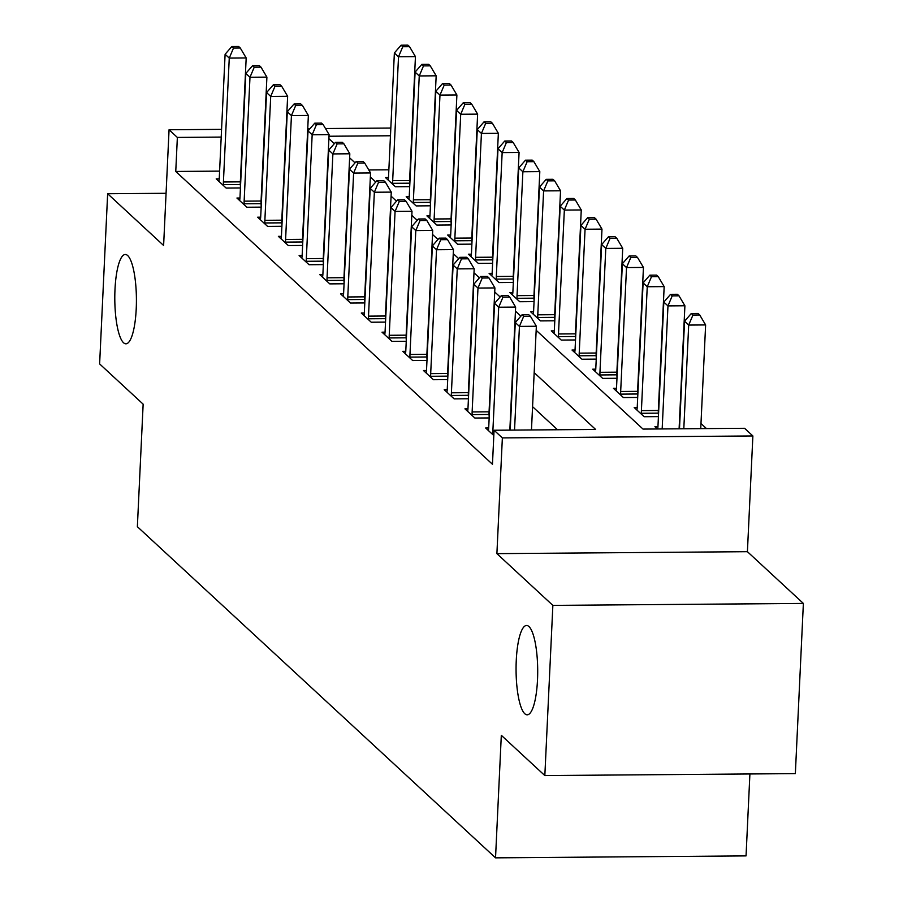 <?xml version="1.0" encoding="UTF-8"?>
<svg xmlns="http://www.w3.org/2000/svg" width="903" height="903" viewBox="0 0 903 903"><rect width="100%" height="100%" fill="white"/><g stroke="black" fill="none" stroke-linecap="round" stroke-linejoin="round"><path stroke-width="1.35" d="M516.268 660.341A44.665 10.802 89.6 0 1 526.539 625.497A44.665 10.802 89.6 0 1 537.499 679.97A44.665 10.802 89.6 0 1 527.228 714.815A44.665 10.802 89.6 0 1 516.268 660.341M114.997 289.332A44.665 10.802 89.6 0 1 125.257 254.488A44.665 10.802 89.6 0 1 136.218 308.95A44.665 10.802 89.6 0 1 125.957 343.806A44.665 10.802 89.6 0 1 114.997 289.332M536.168 330.295L643.026 429.083L744.58 428.293L752.876 435.957L502.361 437.91L494.065 430.246L595.63 429.456L534.17 372.634M747.413 551.688L496.898 553.641L552.862 605.382L544.836 775.564L795.351 773.611L803.377 603.43L747.413 551.688L752.876 435.957M749.908 773.961L746.047 855.897L495.533 857.85L137.369 526.697L143.148 404.16L99.623 363.92L107.649 193.739L163.612 245.481L169.064 129.761L221.574 129.343M706.485 428.598L700.976 423.507M552.862 605.382L803.377 603.43M166.073 193.287L107.649 193.739M388.866 169.798L368.774 169.956M388.493 177.53L385.468 177.552L395.424 186.752L409.702 186.639M409.217 196.696L406.192 196.719L416.148 205.918L430.426 205.805M429.941 215.862L426.927 215.885L436.871 225.084L451.15 224.971M450.676 235.028L447.651 235.051L457.595 244.25L471.885 244.137M471.4 254.183L468.375 254.217L478.33 263.405L492.609 263.304M492.124 273.349L489.11 273.372L499.054 282.571L513.333 282.458M512.848 292.516L509.834 292.538L519.778 301.737L534.068 301.625M533.583 311.682L530.558 311.704L540.513 320.904L554.792 320.791M554.307 330.848L551.281 330.87L561.237 340.07L575.516 339.957M575.03 350.003L572.017 350.037L581.961 359.225L596.24 359.123M595.766 369.169L592.74 369.192L602.685 378.391L616.975 378.278M616.489 388.335L613.464 388.358L623.42 397.557L637.699 397.444M637.213 407.501L634.199 407.524L644.144 416.723L658.422 416.61M657.937 426.667L654.923 426.69L657.395 428.97M219.598 171.118L175.758 171.457L492.462 464.277L494.065 430.246M557.535 429.749L532.567 406.677M219.226 178.85L216.201 178.873L226.156 188.072L240.435 187.959M239.95 198.017L236.936 198.039L246.88 207.238L261.159 207.126M260.685 217.183L257.66 217.205L267.604 226.405L281.894 226.292M281.409 236.338L278.384 236.36L288.339 245.56L302.618 245.458M302.133 255.504L299.119 255.526L309.063 264.726L323.342 264.613M322.856 274.67L319.843 274.693L329.787 283.892L344.077 283.779M343.591 293.836L340.566 293.859L350.522 303.058L364.801 302.945M364.315 313.002L361.29 313.025L371.246 322.224L385.525 322.111M385.039 332.157L382.025 332.18L391.97 341.379L406.248 341.278M405.774 351.323L402.749 351.346L412.694 360.545L426.984 360.432M426.498 370.49L423.473 370.512L433.429 379.711L447.707 379.599M447.222 389.656L444.208 389.678L454.153 398.878L468.431 398.765M467.946 408.822L464.932 408.845L474.876 418.044L489.166 417.931M488.681 427.977L485.656 427.999L493.817 435.551M496.898 553.641L502.361 437.91M175.758 171.457L177.36 137.425L169.064 129.761M544.836 775.564L501.312 735.313L495.533 857.85M328.895 138.656L334.324 143.667M349.63 157.822L355.048 162.833M370.354 176.988L375.783 182M391.078 196.143L396.507 201.166M411.813 215.309L417.231 220.332M432.537 234.475L437.966 239.487M453.261 253.641L458.69 258.653M473.996 272.808L479.414 277.819M494.72 291.962L500.138 296.985M515.444 311.129L520.873 316.152M390.468 135.766L329.019 136.24M307.742 128.677L309.989 128.655M325.486 128.542L390.83 128.034M221.201 137.075L177.36 137.425M223.413 181.988L240.345 181.853L246.18 57.961L229.26 58.097L223.413 181.988A6.976 1.693 -90.4 0 0 223.413 184.641L223.459 185.578M233.505 48.051L240.277 48.006L238.618 46.471L231.845 46.516L233.505 48.051L229.26 58.097L225.107 54.259L219.271 178.151A6.976 1.693 -90.4 0 1 219.023 180.589L218.898 181.368M240.345 181.853A6.976 1.693 -90.4 0 0 240.345 184.505L240.469 187.271M246.18 57.961L240.277 48.006M231.845 46.516L225.107 54.259M409.736 185.95L409.601 183.185A6.976 1.693 89.6 0 1 409.601 180.532L415.448 56.641L398.516 56.776L394.374 52.938L388.527 176.83A6.976 1.693 89.6 0 1 388.29 179.268L388.166 180.047M392.726 184.257L392.681 183.32A6.976 1.693 89.6 0 1 392.681 180.668L398.516 56.776L402.772 46.73L409.544 46.685L407.885 45.15L401.113 45.206L402.772 46.73M394.374 52.938L401.113 45.206M409.544 46.685L415.448 56.641M244.137 201.155L261.069 201.019L266.904 77.127L249.984 77.252L244.137 201.155A6.976 1.693 -90.4 0 0 244.137 203.807L244.182 204.744M254.24 67.217L261.001 67.161L259.342 65.637L252.58 65.682L254.24 67.217L249.984 77.252L245.842 73.425L239.995 197.317A6.976 1.693 -90.4 0 1 239.758 199.744L239.634 200.534M261.069 201.019A6.976 1.693 -90.4 0 0 261.069 203.672L261.193 206.437M266.904 77.127L261.001 67.161M252.58 65.682L245.842 73.425M264.872 220.309L281.792 220.185L287.639 96.294L270.708 96.418L264.872 220.309A6.976 1.693 -90.4 0 0 264.872 222.962L264.906 223.91M274.963 86.383L281.736 86.327L280.077 84.792L273.304 84.848L274.963 86.383L270.708 96.418L266.566 92.591L260.719 216.483A6.976 1.693 -90.4 0 1 260.482 218.91L260.357 219.7M281.792 220.185A6.976 1.693 -90.4 0 0 281.792 222.838L281.928 225.603M287.639 96.294L281.736 86.327M273.304 84.848L266.566 92.591M285.596 239.476L302.516 239.34L308.363 115.449L291.432 115.584L285.596 239.476A6.976 1.693 -90.4 0 0 285.596 242.128L285.641 243.065M295.687 105.549L302.46 105.493L300.801 103.958L294.028 104.014L295.687 105.549L291.432 115.584L287.289 111.746L281.454 235.649A6.976 1.693 -90.4 0 1 281.205 238.076L281.081 238.855M302.516 239.34A6.976 1.693 -90.4 0 0 302.516 241.993L302.652 244.769M308.363 115.449L302.46 105.493M294.028 104.014L287.289 111.746M430.46 205.116L430.336 202.351A6.976 1.693 89.6 0 1 430.336 199.698L436.172 75.807L419.252 75.942L415.098 72.105L409.262 195.996A6.976 1.693 89.6 0 1 409.014 198.434L408.89 199.213M413.45 203.423L413.405 202.486A6.976 1.693 89.6 0 1 413.405 199.834L419.252 75.942L423.496 65.896L430.268 65.851L428.609 64.316L421.836 64.361L423.496 65.896M415.098 72.105L421.836 64.361M430.268 65.851L436.172 75.807M451.184 224.283L451.06 221.517A6.976 1.693 89.6 0 1 451.06 218.865L456.895 94.973L439.975 95.097L435.833 91.271L429.986 215.162A6.976 1.693 89.6 0 1 429.749 217.589L429.625 218.379M434.174 222.589L434.129 221.653A6.976 1.693 89.6 0 1 434.129 219L439.975 95.097L444.231 85.063L450.992 85.006L449.333 83.482L442.572 83.527L444.231 85.063M435.833 91.271L442.572 83.527M450.992 85.006L456.895 94.973M471.919 243.449L471.784 240.683A6.976 1.693 89.6 0 1 471.784 238.031L477.631 114.139L460.699 114.263L456.557 110.437L450.71 234.328A6.976 1.693 89.6 0 1 450.473 236.755L450.349 237.545M454.898 241.756L454.864 240.808A6.976 1.693 89.6 0 1 454.864 238.155L460.699 114.263L464.955 104.229L471.727 104.172L470.068 102.637L463.295 102.694L464.955 104.229M456.557 110.437L463.295 102.694M471.727 104.172L477.631 114.139M306.32 258.642L323.251 258.506L329.087 134.615L312.167 134.75L306.32 258.642A6.976 1.693 -90.4 0 0 306.32 261.294L306.365 262.231M316.411 124.704L323.184 124.659L321.524 123.124L314.763 123.18L316.411 124.704L312.167 134.75L308.025 130.912L302.178 254.804A6.976 1.693 -90.4 0 1 301.941 257.242L301.816 258.021M323.251 258.506A6.976 1.693 -90.4 0 0 323.251 261.159L323.376 263.924M329.087 134.615L323.184 124.659M314.763 123.18L308.025 130.912M492.643 262.615L492.507 259.85A6.976 1.693 89.6 0 1 492.507 257.197L498.354 133.294L481.423 133.43L477.281 129.603L471.445 253.495A6.976 1.693 89.6 0 1 471.197 255.921L471.073 256.7M475.633 260.922L475.588 259.974A6.976 1.693 89.6 0 1 475.588 257.321L481.423 133.43L485.679 123.395L492.451 123.339L490.792 121.803L484.019 121.86L485.679 123.395M477.281 129.603L484.019 121.86M492.451 123.339L498.354 133.294M327.044 277.808L343.975 277.672L349.822 153.781L332.891 153.916L327.044 277.808A6.976 1.693 -90.4 0 0 327.044 280.461L327.089 281.397M337.146 143.87L343.919 143.825L342.26 142.29L335.487 142.335L337.146 143.87L332.891 153.916L328.748 150.079L322.902 273.97A6.976 1.693 -90.4 0 1 322.664 276.408L322.54 277.187M343.975 277.672A6.976 1.693 -90.4 0 0 343.975 280.325L344.099 283.091M349.822 153.781L343.919 143.825M335.487 142.335L328.748 150.079M347.779 296.974L364.699 296.839L370.546 172.947L353.615 173.071L347.779 296.974A6.976 1.693 -90.4 0 0 347.779 299.627L347.824 300.564M357.87 163.037L364.643 162.98L362.983 161.456L356.211 161.502L357.87 163.037L353.615 173.071L349.472 169.245L343.625 293.136A6.976 1.693 -90.4 0 1 343.388 295.563L343.264 296.353M364.699 296.839A6.976 1.693 -90.4 0 0 364.699 299.491L364.835 302.257M370.546 172.947L364.643 162.98M356.211 161.502L349.472 169.245M368.503 316.129L385.434 316.005L391.27 192.113L374.35 192.237L368.503 316.129A6.976 1.693 -90.4 0 0 368.503 318.782L368.548 319.73M378.594 182.203L385.367 182.146L383.707 180.611L376.935 180.668L378.594 182.203L374.35 192.237L370.196 188.411L364.361 312.303A6.976 1.693 -90.4 0 1 364.123 314.729L363.988 315.519M385.434 316.005A6.976 1.693 -90.4 0 0 385.434 318.657L385.558 321.423M391.27 192.113L385.367 182.146M376.935 180.668L370.196 188.411M389.227 335.295L406.158 335.16L412.005 211.268L395.074 211.404L389.227 335.295A6.976 1.693 -90.4 0 0 389.227 337.948L389.272 338.885M399.329 201.369L406.09 201.313L404.442 199.777L397.67 199.834L399.329 201.369L395.074 211.404L390.931 207.566L385.084 331.469A6.976 1.693 -90.4 0 1 384.847 333.896L384.723 334.674M406.158 335.16A6.976 1.693 -90.4 0 0 406.158 337.812L406.282 340.589M412.005 211.268L406.09 201.313M397.67 199.834L390.931 207.566M409.962 354.461L426.882 354.326L432.729 230.434L415.798 230.57L409.962 354.461A6.976 1.693 -90.4 0 0 409.962 357.114L409.996 358.051M420.053 220.524L426.826 220.479L425.166 218.944L418.394 219L420.053 220.524L415.798 230.57L411.655 226.732L405.808 350.624A6.976 1.693 -90.4 0 1 405.571 353.062L405.447 353.841M426.882 354.326A6.976 1.693 -90.4 0 0 426.882 356.978L427.017 359.744M432.729 230.434L426.826 220.479M418.394 219L411.655 226.732M513.367 281.77L513.243 279.004A6.976 1.693 89.6 0 1 513.243 276.352L519.078 152.46L502.158 152.596L498.004 148.758L492.169 272.65A6.976 1.693 89.6 0 1 491.932 275.088L491.808 275.866M496.357 280.077L496.311 279.14A6.976 1.693 89.6 0 1 496.311 276.487L502.158 152.596L506.402 142.55L513.175 142.505L511.516 140.97L504.754 141.026L506.402 142.55M498.004 148.758L504.754 141.026M513.175 142.505L519.078 152.46M534.091 300.936L533.966 298.171A6.976 1.693 89.6 0 1 533.966 295.518L539.813 171.626L522.882 171.762L518.74 167.924L512.893 291.816A6.976 1.693 89.6 0 1 512.656 294.254L512.532 295.033M517.08 299.243L517.035 298.306A6.976 1.693 89.6 0 1 517.035 295.653L522.882 171.762L527.138 161.716L533.91 161.671L532.251 160.136L525.478 160.181L527.138 161.716M518.74 167.924L525.478 160.181M533.91 161.671L539.813 171.626M554.826 320.102L554.69 317.337A6.976 1.693 89.6 0 1 554.69 314.684L560.537 190.793L543.606 190.917L539.463 187.09L533.617 310.982A6.976 1.693 89.6 0 1 533.38 313.409L533.255 314.199M537.816 318.409L537.77 317.472A6.976 1.693 89.6 0 1 537.77 314.82L543.606 190.917L547.861 180.882L554.634 180.826L552.975 179.302L546.202 179.347L547.861 180.882M539.463 187.09L546.202 179.347M554.634 180.826L560.537 190.793M575.55 339.268L575.425 336.503A6.976 1.693 89.6 0 1 575.425 333.85L581.261 209.959L564.341 210.083L560.187 206.256L554.352 330.148A6.976 1.693 89.6 0 1 554.115 332.575L553.979 333.365M558.539 337.575L558.494 336.627A6.976 1.693 89.6 0 1 558.494 333.975L564.341 210.083L568.585 200.048L575.358 199.992L573.698 198.457L566.926 198.513L568.585 200.048M560.187 206.256L566.926 198.513M575.358 199.992L581.261 209.959M596.273 358.435L596.149 355.669A6.976 1.693 89.6 0 1 596.149 353.017L601.985 229.114L585.065 229.249L580.922 225.423L575.076 349.314A6.976 1.693 89.6 0 1 574.839 351.741L574.714 352.52M579.263 356.741L579.218 355.793A6.976 1.693 89.6 0 1 579.218 353.141L585.065 229.249L589.32 219.215L596.082 219.158L594.434 217.623L587.661 217.679L589.32 219.215M580.922 225.423L587.661 217.679M596.082 219.158L601.985 229.114M430.686 373.628L447.606 373.492L453.453 249.6L436.533 249.736L430.686 373.628A6.976 1.693 -90.4 0 0 430.686 376.28L430.731 377.217M440.777 239.69L447.549 239.645L445.89 238.11L439.118 238.155L440.777 239.69L436.533 249.736L432.379 245.898L426.543 369.79A6.976 1.693 -90.4 0 1 426.295 372.228L426.171 373.007M447.606 373.492A6.976 1.693 -90.4 0 0 447.606 376.145L447.741 378.91M453.453 249.6L447.549 239.645M439.118 238.155L432.379 245.898M617.009 377.589L616.873 374.824A6.976 1.693 89.6 0 1 616.873 372.171L622.72 248.28L605.789 248.415L601.646 244.578L595.799 368.469A6.976 1.693 89.6 0 1 595.562 370.907L595.438 371.686M599.987 375.896L599.953 374.959A6.976 1.693 89.6 0 1 599.953 372.307L605.789 248.415L610.044 238.369L616.817 238.324L615.157 236.789L608.385 236.846L610.044 238.369M601.646 244.578L608.385 236.846M616.817 238.324L622.72 248.28M451.41 392.794L468.341 392.658L474.177 268.767L457.257 268.891L451.41 392.794A6.976 1.693 -90.4 0 0 451.41 395.446L451.455 396.383M461.501 258.856L468.273 258.8L466.614 257.276L459.853 257.321L461.501 258.856L457.257 268.891L453.114 265.064L447.267 388.956A6.976 1.693 -90.4 0 1 447.03 391.383L446.906 392.173M468.341 392.658A6.976 1.693 -90.4 0 0 468.341 395.311L468.465 398.076M474.177 268.767L468.273 258.8M459.853 257.321L453.114 265.064M637.732 396.756L637.597 393.99A6.976 1.693 89.6 0 1 637.597 391.338L643.444 267.446L626.524 267.581L622.37 263.744L616.535 387.635A6.976 1.693 89.6 0 1 616.286 390.073L616.162 390.852M620.722 395.062L620.677 394.126A6.976 1.693 89.6 0 1 620.677 391.473L626.524 267.581L630.768 257.536L637.541 257.49L635.881 255.955L629.109 256L630.768 257.536M622.37 263.744L629.109 256M637.541 257.49L643.444 267.446M472.134 411.949L489.065 411.824L494.912 287.933L477.98 288.057L472.134 411.949A6.976 1.693 -90.4 0 0 472.134 414.601L472.179 415.549M482.236 278.022L489.008 277.966L487.349 276.431L480.577 276.487L482.236 278.022L477.98 288.057L473.838 284.231L467.991 408.122A6.976 1.693 -90.4 0 1 467.754 410.549L467.63 411.339M489.065 411.824A6.976 1.693 -90.4 0 0 489.065 414.477L489.189 417.242M494.912 287.933L489.008 277.966M480.577 276.487L473.838 284.231M658.456 415.922L658.332 413.156A6.976 1.693 89.6 0 1 658.332 410.504L664.168 286.612L647.248 286.736L643.105 282.91L637.258 406.801A6.976 1.693 89.6 0 1 637.021 409.228L636.897 410.018M641.446 414.229L641.401 413.292A6.976 1.693 89.6 0 1 641.401 410.639L647.248 286.736L651.492 276.702L658.264 276.645L656.605 275.122L649.844 275.167L651.492 276.702M643.105 282.91L649.844 275.167M658.264 276.645L664.168 286.612M509.834 430.121L515.636 307.088L498.704 307.223L492.869 431.115A6.976 1.693 -90.4 0 0 492.869 433.767L492.914 434.704M502.96 297.189L509.732 297.132L508.073 295.597L501.3 295.653L502.96 297.189L498.704 307.223L494.562 303.385L488.726 427.288A6.976 1.693 -90.4 0 1 488.478 429.715L488.354 430.494M515.636 307.088L509.732 297.132M501.3 295.653L494.562 303.385M679.101 428.801L684.903 305.778L667.972 305.903L663.829 302.076L657.982 425.968A6.976 1.693 89.6 0 1 657.745 428.394L657.655 428.97M662.17 428.936L667.972 305.903L672.227 295.868L679 295.812L677.34 294.276L670.568 294.333L672.227 295.868M663.829 302.076L670.568 294.333M679 295.812L684.903 305.778M531.472 429.952L536.359 326.254L519.439 326.389L514.541 430.088M523.684 316.343L530.456 316.298L528.797 314.763L522.024 314.82L523.684 316.343L519.439 326.389L515.286 322.552L510.218 430.121M536.359 326.254L530.456 316.298M522.024 314.82L515.286 322.552M700.739 428.643L705.627 324.933L688.696 325.069L684.553 321.231L679.485 428.801M683.808 428.767L688.696 325.069L692.951 315.034L699.723 314.978L698.064 313.443L691.292 313.499L692.951 315.034M684.553 321.231L691.292 313.499M699.723 314.978L705.627 324.933M223.413 184.641L240.345 184.505M409.601 183.185L392.681 183.32M409.601 180.532L392.681 180.668M244.137 203.807L261.069 203.672M264.872 222.962L281.792 222.838M285.596 242.128L302.516 241.993M430.336 202.351L413.405 202.486M430.336 199.698L413.405 199.834M451.06 221.517L434.129 221.653M451.06 218.865L434.129 219M471.784 240.683L454.864 240.808M471.784 238.031L454.864 238.155M306.32 261.294L323.251 261.159M492.507 259.85L475.588 259.974M492.507 257.197L475.588 257.321M327.044 280.461L343.975 280.325M347.779 299.627L364.699 299.491M368.503 318.782L385.434 318.657M389.227 337.948L406.158 337.812M409.962 357.114L426.882 356.978M513.243 279.004L496.311 279.14M513.243 276.352L496.311 276.487M533.966 298.171L517.035 298.306M533.966 295.518L517.035 295.653M554.69 317.337L537.77 317.472M554.69 314.684L537.77 314.82M575.425 336.503L558.494 336.627M575.425 333.85L558.494 333.975M596.149 355.669L579.218 355.793M596.149 353.017L579.218 353.141M430.686 376.28L447.606 376.145M616.873 374.824L599.953 374.959M616.873 372.171L599.953 372.307M451.41 395.446L468.341 395.311M637.597 393.99L620.677 394.126M637.597 391.338L620.677 391.473M472.134 414.601L489.065 414.477M658.332 413.156L641.401 413.292M658.332 410.504L641.401 410.639M492.869 431.115L494.031 431.103M492.869 433.767L493.907 433.756"/></g></svg>
